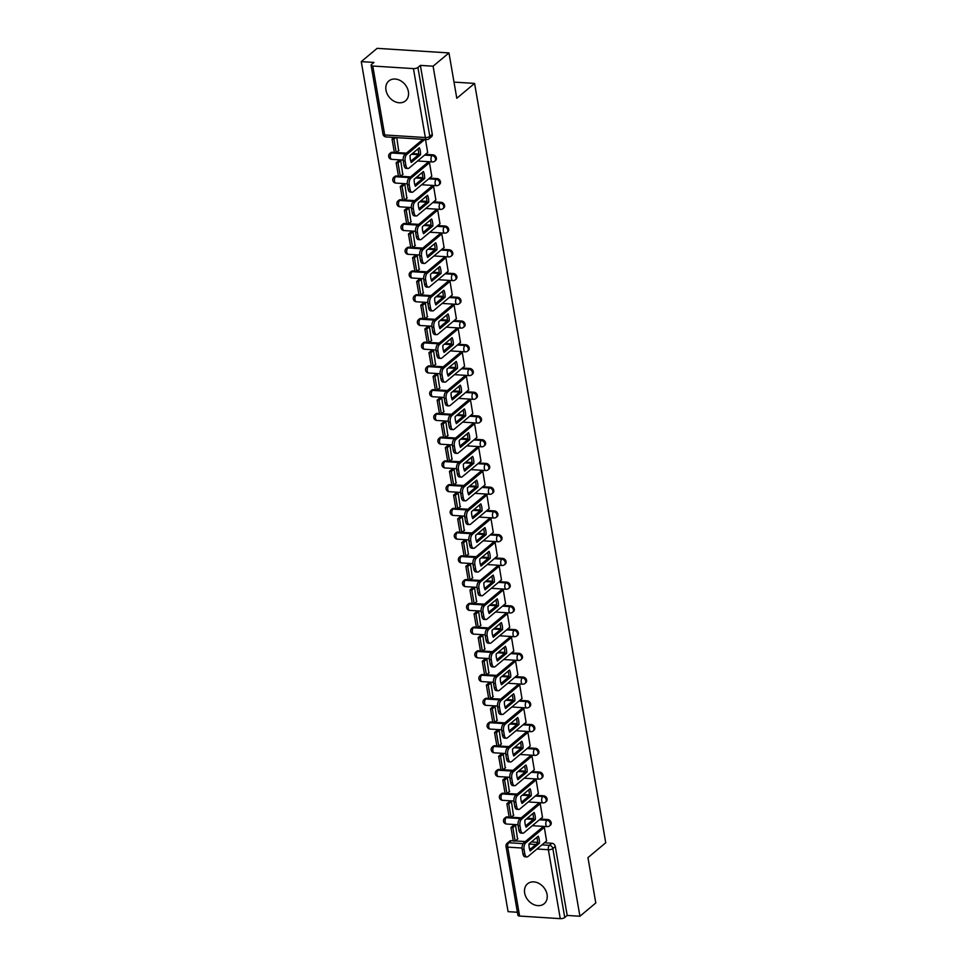 <?xml version="1.0" encoding="UTF-8"?>
<svg xmlns="http://www.w3.org/2000/svg" width="967" height="967" viewBox="0 0 967 967"><rect width="100%" height="100%" fill="white"/><g stroke="black" fill="none" stroke-linecap="round" stroke-linejoin="round"><path stroke-width="1.45" d="M435.646 160.437A3.324 2.599 -129.9 0 0 436.395 158.068A3.324 2.599 -129.9 0 0 432.986 154.841L432.116 155.578A3.324 2.599 50.1 0 1 435.513 158.806A3.324 2.599 50.1 0 1 434.775 161.175L435.646 160.437M439.755 184.177A3.324 2.599 -129.9 0 0 440.493 181.808A3.324 2.599 -129.9 0 0 437.096 178.581L436.214 179.318A3.324 2.599 50.1 0 1 439.61 182.545A3.324 2.599 50.1 0 1 438.873 184.915L439.755 184.177M443.853 207.917A3.324 2.599 -129.9 0 0 444.59 205.548A3.324 2.599 -129.9 0 0 441.194 202.321L440.311 203.058A3.324 2.599 50.1 0 1 443.708 206.285A3.324 2.599 50.1 0 1 442.971 208.654L443.853 207.917M447.951 231.657A3.324 2.599 -129.9 0 0 448.688 229.288A3.324 2.599 -129.9 0 0 445.291 226.06L444.409 226.798A3.324 2.599 50.1 0 1 447.818 230.025A3.324 2.599 50.1 0 1 447.08 232.394L447.951 231.657M452.048 255.397A3.324 2.599 -129.9 0 0 452.786 253.028A3.324 2.599 -129.9 0 0 449.389 249.8L448.519 250.526A3.324 2.599 50.1 0 1 451.915 253.753A3.324 2.599 50.1 0 1 451.178 256.122L452.048 255.397M456.158 279.137A3.324 2.599 -129.9 0 0 456.895 276.767A3.324 2.599 -129.9 0 0 453.487 273.54L452.616 274.265A3.324 2.599 50.1 0 1 456.013 277.493A3.324 2.599 50.1 0 1 455.276 279.862L456.158 279.137M460.256 302.876A3.324 2.599 -129.9 0 0 460.993 300.507A3.324 2.599 -129.9 0 0 457.596 297.28L456.714 298.005A3.324 2.599 50.1 0 1 460.111 301.233A3.324 2.599 50.1 0 1 459.373 303.602L460.256 302.876M464.353 326.616A3.324 2.599 -129.9 0 0 465.091 324.247A3.324 2.599 -129.9 0 0 461.694 321.02L460.812 321.745A3.324 2.599 50.1 0 1 464.22 324.972A3.324 2.599 50.1 0 1 463.471 327.342L464.353 326.616M468.451 350.344A3.324 2.599 -129.9 0 0 469.188 347.975A3.324 2.599 -129.9 0 0 465.792 344.748L464.922 345.485A3.324 2.599 50.1 0 1 468.318 348.712A3.324 2.599 50.1 0 1 467.581 351.081L468.451 350.344M472.561 374.084A3.324 2.599 -129.9 0 0 473.298 371.715A3.324 2.599 -129.9 0 0 469.889 368.487L469.019 369.225A3.324 2.599 50.1 0 1 472.416 372.452A3.324 2.599 50.1 0 1 471.678 374.821L472.561 374.084M476.658 397.824A3.324 2.599 -129.9 0 0 477.396 395.455A3.324 2.599 -129.9 0 0 473.999 392.227L473.117 392.965A3.324 2.599 50.1 0 1 476.513 396.192A3.324 2.599 50.1 0 1 475.776 398.561L476.658 397.824M480.756 421.564A3.324 2.599 -129.9 0 0 481.493 419.195A3.324 2.599 -129.9 0 0 478.097 415.967L477.214 416.704A3.324 2.599 50.1 0 1 480.611 419.932A3.324 2.599 50.1 0 1 479.874 422.301L480.756 421.564M484.854 445.303A3.324 2.599 -129.9 0 0 485.591 442.934A3.324 2.599 -129.9 0 0 482.195 439.707L481.324 440.444A3.324 2.599 50.1 0 1 484.721 443.672A3.324 2.599 50.1 0 1 483.983 446.041L484.854 445.303M488.951 469.043A3.324 2.599 -129.9 0 0 489.689 466.674A3.324 2.599 -129.9 0 0 486.292 463.447L485.422 464.184A3.324 2.599 50.1 0 1 488.818 467.412A3.324 2.599 50.1 0 1 488.081 469.781L488.951 469.043M493.061 492.783A3.324 2.599 -129.9 0 0 493.799 490.414A3.324 2.599 -129.9 0 0 490.402 487.187L489.52 487.924A3.324 2.599 50.1 0 1 492.916 491.151A3.324 2.599 50.1 0 1 492.179 493.521L493.061 492.783M497.159 516.523A3.324 2.599 -129.9 0 0 497.896 514.154A3.324 2.599 -129.9 0 0 494.5 510.927L493.617 511.664A3.324 2.599 50.1 0 1 497.014 514.891A3.324 2.599 50.1 0 1 496.276 517.26L497.159 516.523M501.257 540.263A3.324 2.599 -129.9 0 0 501.994 537.894A3.324 2.599 -129.9 0 0 498.597 534.666L497.715 535.404A3.324 2.599 50.1 0 1 501.124 538.631A3.324 2.599 50.1 0 1 500.386 541L501.257 540.263M505.354 564.003A3.324 2.599 -129.9 0 0 506.092 561.634A3.324 2.599 -129.9 0 0 502.695 558.406L501.825 559.144A3.324 2.599 50.1 0 1 505.221 562.359A3.324 2.599 50.1 0 1 504.484 564.728L505.354 564.003M509.464 587.743A3.324 2.599 -129.9 0 0 510.201 585.373A3.324 2.599 -129.9 0 0 506.793 582.146L505.922 582.871A3.324 2.599 50.1 0 1 509.319 586.099A3.324 2.599 50.1 0 1 508.582 588.468L509.464 587.743M513.562 611.482A3.324 2.599 -129.9 0 0 514.299 609.113A3.324 2.599 -129.9 0 0 510.902 605.886L510.02 606.611A3.324 2.599 50.1 0 1 513.417 609.839A3.324 2.599 50.1 0 1 512.679 612.208L513.562 611.482M517.659 635.222A3.324 2.599 -129.9 0 0 518.397 632.853A3.324 2.599 -129.9 0 0 515 629.626L514.118 630.351A3.324 2.599 50.1 0 1 517.526 633.578A3.324 2.599 50.1 0 1 516.777 635.948L517.659 635.222M521.757 658.95A3.324 2.599 -129.9 0 0 522.494 656.581A3.324 2.599 -129.9 0 0 519.098 653.366L518.227 654.091A3.324 2.599 50.1 0 1 521.624 657.318A3.324 2.599 50.1 0 1 520.887 659.687L521.757 658.95M525.855 682.69A3.324 2.599 -129.9 0 0 526.604 680.321A3.324 2.599 -129.9 0 0 523.195 677.093L522.325 677.831A3.324 2.599 50.1 0 1 525.722 681.058A3.324 2.599 50.1 0 1 524.984 683.427L525.855 682.69M529.964 706.43A3.324 2.599 -129.9 0 0 530.702 704.061A3.324 2.599 -129.9 0 0 527.305 700.833L526.423 701.571A3.324 2.599 50.1 0 1 529.819 704.798A3.324 2.599 50.1 0 1 529.082 707.167L529.964 706.43M534.062 730.17A3.324 2.599 -129.9 0 0 534.799 727.8A3.324 2.599 -129.9 0 0 531.403 724.573L530.52 725.31A3.324 2.599 50.1 0 1 533.917 728.538A3.324 2.599 50.1 0 1 533.18 730.907L534.062 730.17M538.16 753.909A3.324 2.599 -129.9 0 0 538.897 751.54A3.324 2.599 -129.9 0 0 535.5 748.313L534.618 749.05A3.324 2.599 50.1 0 1 538.027 752.278A3.324 2.599 50.1 0 1 537.289 754.647L538.16 753.909M542.257 777.649A3.324 2.599 -129.9 0 0 542.995 775.28A3.324 2.599 -129.9 0 0 539.598 772.053L538.728 772.79A3.324 2.599 50.1 0 1 542.124 776.018A3.324 2.599 50.1 0 1 541.387 778.387L542.257 777.649M546.367 801.389A3.324 2.599 -129.9 0 0 547.104 799.02A3.324 2.599 -129.9 0 0 543.696 795.793L542.825 796.53A3.324 2.599 50.1 0 1 546.222 799.757A3.324 2.599 50.1 0 1 545.485 802.127L546.367 801.389M550.465 825.129A3.324 2.599 -129.9 0 0 551.202 822.76A3.324 2.599 -129.9 0 0 547.805 819.533L546.923 820.27A3.324 2.599 50.1 0 1 550.32 823.497A3.324 2.599 50.1 0 1 549.582 825.866L550.465 825.129M524.658 893.049A12.982 10.129 -129.9 0 0 532.66 904.048A12.982 10.129 -129.9 0 0 544.191 903.722A12.982 10.129 -129.9 0 0 547.068 894.475A12.982 10.129 -129.9 0 0 539.066 883.487A12.982 10.129 -129.9 0 0 527.535 883.814A12.982 10.129 -129.9 0 0 524.658 893.049M385.978 90.185A12.982 10.129 -129.9 0 0 393.98 101.184A12.982 10.129 -129.9 0 0 405.511 100.858A12.982 10.129 -129.9 0 0 408.388 91.623A12.982 10.129 -129.9 0 0 400.386 80.624A12.982 10.129 -129.9 0 0 388.855 80.95A12.982 10.129 -129.9 0 0 385.978 90.185M448.966 52.931L456.799 98.283L474.579 83.416L605.741 842.753L587.96 857.62L595.793 902.973L579.922 916.245L433.095 66.203L448.966 52.931L377.13 48.35L361.259 61.622L508.086 911.663L517.405 912.256M361.259 61.622L373.975 62.432L371.509 64.499A3.324 1.245 -9.8 0 0 371.098 65.248A3.324 1.245 -9.8 0 0 372.778 66.022L413.441 68.609A3.324 1.245 -9.8 0 0 417.913 67.46L429.819 136.395A3.324 2.599 50.1 0 1 429.082 138.764L431.548 136.698A3.324 2.599 50.1 0 0 432.285 134.328L429.819 136.395A3.324 1.245 -9.8 0 1 425.347 137.544L413.441 68.609M433.095 66.203L420.379 65.393L417.913 67.46M511.241 840.674L508.775 842.74A3.324 2.599 50.1 0 0 507.167 843.236L509.633 841.169A3.324 2.599 50.1 0 1 511.241 840.674L513.272 840.807M515.387 840.939L525.323 841.58M531.354 841.955L537.592 842.354M544.409 842.789L551.903 843.272L549.425 845.339A3.324 2.599 50.1 0 1 552.834 848.567L564.74 917.502A3.324 1.245 170.2 0 1 560.268 918.65L519.605 916.051A3.324 1.245 170.2 0 1 517.925 915.29L506.019 846.355A3.324 1.245 170.2 0 0 507.699 847.116L519.605 916.051M564.74 917.502L567.206 915.435L579.922 916.245M546.585 840.976L544.312 827.281L542.209 827.45M517.563 839.126L515.58 825.455L513.441 825.395M513.453 815.386L511.483 801.716L509.331 801.655M542.475 817.236L540.215 803.541L538.111 803.71M509.355 791.647L507.373 777.976L505.233 777.915M538.377 793.496L536.105 779.813L534.002 779.97M505.257 767.907L503.275 754.236L501.136 754.175M534.28 769.756L532.007 756.073L529.904 756.23M501.16 744.167L499.177 730.496L497.038 730.436M530.182 746.016L527.909 732.333L525.806 732.49M497.062 720.427L495.08 706.756L492.928 706.696M526.072 722.276L523.812 708.593L521.709 708.751M492.952 696.687L490.97 683.016L488.831 682.956M521.975 698.537L519.702 684.854L517.611 685.011M488.855 672.947L486.872 659.276L484.733 659.216M517.877 674.797L515.604 661.114L513.501 661.283M484.757 649.208L482.775 635.537L480.635 635.476M513.779 651.069L511.507 637.374L509.404 637.543M480.659 625.468L478.677 611.797L476.526 611.736M509.682 627.329L507.409 613.634L505.306 613.803M476.55 601.728L474.567 588.057L472.428 587.996M505.572 603.589L503.311 589.894L501.208 590.063M472.452 577.988L470.47 564.317L468.33 564.257M501.474 579.849L499.202 566.154L497.098 566.324M468.354 554.26L466.372 540.589L464.233 540.517M497.376 556.11L495.104 542.414L493.001 542.584M464.257 530.52L462.274 516.849L460.135 516.789M493.279 532.37L491.006 518.675L488.903 518.844M460.147 506.781L458.177 493.11L456.025 493.049M489.169 508.63L486.909 494.935L484.805 495.104M456.049 483.041L454.067 469.37L451.927 469.309M485.071 484.89L482.799 471.207L480.696 471.364M451.952 459.301L449.969 445.63L447.83 445.569M480.974 461.15L478.701 447.467L476.598 447.624M447.854 435.561L445.872 421.89L443.732 421.83M476.876 437.41L474.604 423.727L472.5 423.884M443.756 411.821L441.774 398.15L439.622 398.09M472.766 413.671L470.506 399.987L468.403 400.145M439.647 388.081L437.664 374.41L435.525 374.35M468.669 389.931L466.408 376.248L464.305 376.405M435.549 364.341L433.567 350.67L431.427 350.61M464.571 366.191L462.299 352.508L460.195 352.677M431.451 340.602L429.469 326.931L427.329 326.87M460.473 342.463L458.201 328.768L456.098 328.937M427.354 316.862L425.371 303.191L423.232 303.13M456.376 318.723L454.103 305.028L452 305.197M423.244 293.122L421.261 279.451L419.122 279.39M452.266 294.983L450.006 281.288L447.902 281.457M419.146 269.382L417.164 255.711L415.024 255.651M448.168 271.243L445.896 257.548L443.793 257.718M415.048 245.654L413.066 231.983L410.927 231.911M444.071 247.504L441.798 233.809L439.695 233.978M410.951 221.914L408.968 208.243L406.829 208.183M439.973 223.764L437.7 210.069L435.597 210.238M406.853 198.175L404.871 184.504L402.719 184.443M435.863 200.024L433.603 186.329L431.5 186.498M402.743 174.435L400.761 160.764L398.622 160.703M431.765 176.284L429.493 162.601L427.39 162.758M398.646 150.695L396.772 137.628M427.668 152.544L425.504 139.453M392.336 152.242L391.454 152.979A3.324 2.599 50.1 0 0 389.846 153.475L390.728 152.738A3.324 2.599 -129.9 0 1 392.336 152.242L394.355 152.375M396.47 152.508L406.406 153.149M412.438 153.535L418.675 153.934M425.492 154.369L432.986 154.841M396.434 175.982L395.551 176.719A3.324 2.599 50.1 0 0 393.944 177.215L394.826 176.477A3.324 2.599 -129.9 0 1 396.434 175.982L398.452 176.115M400.568 176.248L410.516 176.888M416.535 177.263L422.772 177.662M429.59 178.097L437.096 178.581M400.531 199.722L399.661 200.459A3.324 2.599 50.1 0 0 398.041 200.955L398.924 200.217A3.324 2.599 -129.9 0 1 400.531 199.722L402.562 199.855M404.677 199.988L414.613 200.628M420.633 201.003L426.882 201.402M433.7 201.837L441.194 202.321M404.629 223.462L403.759 224.199A3.324 2.599 50.1 0 0 402.151 224.682L403.021 223.957A3.324 2.599 -129.9 0 1 404.629 223.462L406.66 223.595M408.775 223.728L418.711 224.356M424.743 224.743L430.98 225.142M437.797 225.577L445.291 226.06M408.739 247.201L407.856 247.939A3.324 2.599 50.1 0 0 406.249 248.422L407.119 247.697A3.324 2.599 -129.9 0 1 408.739 247.201L410.757 247.334M412.873 247.467L422.809 248.096M428.84 248.483L435.077 248.882M441.895 249.317L449.389 249.8M412.836 270.941L411.954 271.679A3.324 2.599 50.1 0 0 410.346 272.162L411.229 271.437A3.324 2.599 -129.9 0 1 412.836 270.941L414.855 271.074M416.97 271.207L426.906 271.836M432.938 272.223L439.175 272.621M445.992 273.057L453.487 273.54M416.934 294.681L416.064 295.418A3.324 2.599 50.1 0 0 414.444 295.902L415.327 295.177A3.324 2.599 -129.9 0 1 416.934 294.681L418.965 294.814M421.08 294.947L431.016 295.576M437.036 295.962L443.273 296.361M450.102 296.796L457.596 297.28M421.032 318.421L420.162 319.158A3.324 2.599 50.1 0 0 418.554 319.642L419.424 318.905A3.324 2.599 -129.9 0 1 421.032 318.421L423.062 318.554M425.178 318.687L435.114 319.315M441.133 319.702L447.383 320.101M454.2 320.536L461.694 321.02M425.142 342.161L424.259 342.886A3.324 2.599 50.1 0 0 422.652 343.382L423.522 342.644A3.324 2.599 -129.9 0 1 425.142 342.161L427.16 342.282M429.275 342.427L439.211 343.055M445.243 343.442L451.48 343.841M458.298 344.276L465.792 344.748M429.239 365.901L428.357 366.626A3.324 2.599 50.1 0 0 426.749 367.122L427.632 366.384A3.324 2.599 -129.9 0 1 429.239 365.901L431.258 366.022M433.373 366.167L443.309 366.795M449.341 367.182L455.578 367.581M462.395 368.016L469.889 368.487M433.337 389.641L432.454 390.366A3.324 2.599 50.1 0 0 430.847 390.861L431.729 390.124A3.324 2.599 -129.9 0 1 433.337 389.641L435.355 389.761M437.483 389.894L447.419 390.535M453.438 390.922L459.676 391.321M466.493 391.756L473.999 392.227M437.435 413.38L436.564 414.106A3.324 2.599 50.1 0 0 434.945 414.601L435.827 413.864A3.324 2.599 -129.9 0 1 437.435 413.38L439.465 413.501M441.581 413.634L451.516 414.275M457.536 414.662L463.785 415.061M470.603 415.496L478.097 415.967M441.532 437.108L440.662 437.846A3.324 2.599 50.1 0 0 439.054 438.341L439.925 437.604A3.324 2.599 -129.9 0 1 441.532 437.108L443.563 437.241M445.678 437.374L455.614 438.015M461.646 438.402L467.883 438.8M474.7 439.236L482.195 439.707M445.642 460.848L444.76 461.585A3.324 2.599 50.1 0 0 443.152 462.081L444.034 461.344A3.324 2.599 -129.9 0 1 445.642 460.848L447.661 460.981M449.776 461.114L459.712 461.755M465.743 462.141L471.981 462.54M478.798 462.975L486.292 463.447M449.74 484.588L448.857 485.325A3.324 2.599 50.1 0 0 447.25 485.821L448.132 485.083A3.324 2.599 -129.9 0 1 449.74 484.588L451.758 484.721M453.874 484.854L463.809 485.494M469.841 485.869L476.078 486.268M482.896 486.703L490.402 487.187M453.837 508.328L452.967 509.065A3.324 2.599 50.1 0 0 451.347 509.561L452.23 508.823A3.324 2.599 -129.9 0 1 453.837 508.328L455.868 508.461M457.983 508.594L467.919 509.234M473.939 509.609L480.188 510.008M487.005 510.443L494.5 510.927M457.935 532.068L457.065 532.805A3.324 2.599 50.1 0 0 455.457 533.288L456.327 532.563A3.324 2.599 -129.9 0 1 457.935 532.068L459.966 532.201M462.081 532.333L472.017 532.962M478.049 533.349L484.286 533.748M491.103 534.183L498.597 534.666M462.045 555.807L461.162 556.545A3.324 2.599 50.1 0 0 459.555 557.028L460.425 556.303A3.324 2.599 -129.9 0 1 462.045 555.807L464.063 555.94M466.179 556.073L476.115 556.702M482.146 557.089L488.383 557.488M495.201 557.923L502.695 558.406M466.142 579.547L465.26 580.285A3.324 2.599 50.1 0 0 463.652 580.768L464.535 580.043A3.324 2.599 -129.9 0 1 466.142 579.547L468.161 579.68M470.276 579.813L480.212 580.442M486.244 580.829L492.481 581.227M499.298 581.663L506.793 582.146M470.24 603.287L469.358 604.024A3.324 2.599 50.1 0 0 467.75 604.508L468.632 603.783A3.324 2.599 -129.9 0 1 470.24 603.287L472.271 603.42M474.386 603.553L484.322 604.182M490.342 604.568L496.579 604.967M503.396 605.402L510.902 605.886M474.338 627.027L473.467 627.764A3.324 2.599 50.1 0 0 471.86 628.248L472.73 627.51A3.324 2.599 -129.9 0 1 474.338 627.027L476.368 627.16M478.484 627.293L488.42 627.921M494.439 628.308L500.688 628.707M507.506 629.142L515 629.626M478.435 650.767L477.565 651.492A3.324 2.599 50.1 0 0 475.957 651.988L476.828 651.25A3.324 2.599 -129.9 0 1 478.435 650.767L480.466 650.888M482.581 651.033L492.517 651.661M498.549 652.048L504.786 652.447M511.603 652.882L519.098 653.366M482.545 674.507L481.663 675.232A3.324 2.599 50.1 0 0 480.055 675.728L480.937 674.99A3.324 2.599 -129.9 0 1 482.545 674.507L484.564 674.628M486.679 674.773L496.615 675.401M502.647 675.788L508.884 676.187M515.701 676.622L523.195 677.093M486.643 698.247L485.76 698.972A3.324 2.599 50.1 0 0 484.153 699.467L485.035 698.73A3.324 2.599 -129.9 0 1 486.643 698.247L488.661 698.367M490.789 698.5L500.725 699.141M506.744 699.528L512.981 699.927M519.799 700.362L527.305 700.833M490.74 721.986L489.87 722.712A3.324 2.599 50.1 0 0 488.25 723.207L489.133 722.47A3.324 2.599 -129.9 0 1 490.74 721.986L492.771 722.107M494.886 722.24L504.822 722.881M510.842 723.268L517.091 723.667M523.909 724.102L531.403 724.573M494.838 745.714L493.968 746.451A3.324 2.599 50.1 0 0 492.36 746.947L493.23 746.21A3.324 2.599 -129.9 0 1 494.838 745.714L496.869 745.847M498.984 745.98L508.92 746.621M514.952 747.008L521.189 747.406M528.006 747.842L535.5 748.313M498.948 769.454L498.065 770.191A3.324 2.599 50.1 0 0 496.458 770.687L497.328 769.95A3.324 2.599 -129.9 0 1 498.948 769.454L500.966 769.587M503.082 769.72L513.018 770.361M519.049 770.747L525.286 771.146M532.104 771.581L539.598 772.053M503.045 793.194L502.163 793.931A3.324 2.599 50.1 0 0 500.555 794.427L501.438 793.689A3.324 2.599 -129.9 0 1 503.045 793.194L505.064 793.327M507.179 793.46L517.115 794.1M523.147 794.475L529.384 794.874M536.202 795.309L543.696 795.793M507.143 816.934L506.273 817.671A3.324 2.599 50.1 0 0 504.653 818.167L505.536 817.429A3.324 2.599 -129.9 0 1 507.143 816.934L509.174 817.067M511.289 817.2L521.225 817.84M527.245 818.215L533.494 818.614M540.311 819.049L547.805 819.533M453.994 82.098L474.579 83.416M420.379 65.393L432.285 134.328M567.206 915.435L555.3 846.5A3.324 2.599 -129.9 0 0 551.903 843.272M544.324 827.365L525.661 842.97A4.992 2.502 93.7 0 0 524.066 849.534L524.827 853.946A4.992 2.502 -86.3 0 0 526.894 856.931A4.992 2.502 -86.3 0 0 528.006 856.508L546.657 840.903M528.973 843.949A10.323 5.173 93.7 0 0 530.182 850.948L539.441 843.2A10.323 5.173 -86.3 0 0 538.232 836.201L528.973 843.949M510.963 827.462L513.308 841L515.169 841.121L512.836 827.571L510.963 827.462L513.513 825.322M515.387 825.443L512.836 827.571M517.889 838.848L515.169 841.121M526.894 856.931L525.033 856.81A4.992 2.502 -86.3 0 1 522.954 853.825L524.827 853.946M542.535 827.172L523.8 842.849A4.992 2.502 93.7 0 0 522.192 849.413L522.954 853.825M529.698 849.667L537.579 843.079L539.441 843.2M536.854 837.349A10.323 5.173 -86.3 0 1 537.579 843.079M540.227 803.625L521.564 819.23A4.992 2.502 93.7 0 0 519.968 825.794L520.73 830.206A4.992 2.502 -86.3 0 0 522.796 833.191A4.992 2.502 -86.3 0 0 523.909 832.768L542.56 817.163M524.876 820.209A10.323 5.173 93.7 0 0 526.084 827.208L535.343 819.46A10.323 5.173 -86.3 0 0 534.135 812.461L524.876 820.209M506.865 803.722L509.198 817.26L511.072 817.381L508.727 803.843L506.865 803.722L509.416 801.583M511.289 801.703L508.727 803.843M513.791 815.108L511.072 817.381M522.796 833.191L520.935 833.071A4.992 2.502 -86.3 0 1 518.856 830.085L520.73 830.206M538.438 803.432L519.702 819.109A4.992 2.502 93.7 0 0 518.094 825.673L518.856 830.085M525.589 825.939L533.482 819.339L535.343 819.46M532.757 813.61A10.323 5.173 -86.3 0 1 533.482 819.339M536.117 779.886L517.466 795.49A4.992 2.502 93.7 0 0 515.858 802.054L516.62 806.466A4.992 2.502 -86.3 0 0 518.699 809.452A4.992 2.502 -86.3 0 0 519.799 809.028L538.462 793.423M520.778 796.47A10.323 5.173 93.7 0 0 521.987 803.468L531.246 795.72A10.323 5.173 -86.3 0 0 530.037 788.721L520.778 796.47M502.767 779.982L505.1 793.52L506.974 793.641L504.629 780.103L502.767 779.982L505.318 777.843M507.192 777.964L504.629 780.103M509.694 791.369L506.974 793.641M518.699 809.452L516.825 809.331A4.992 2.502 -86.3 0 1 514.758 806.345L516.62 806.466M534.34 779.692L515.592 795.37A4.992 2.502 93.7 0 0 513.997 801.933L514.758 806.345M521.491 802.199L529.372 795.599L531.246 795.72M528.659 789.87A10.323 5.173 -86.3 0 1 529.372 795.599M532.019 756.146L513.368 771.751A4.992 2.502 93.7 0 0 511.761 778.314L512.522 782.726A4.992 2.502 -86.3 0 0 514.601 785.712A4.992 2.502 -86.3 0 0 515.701 785.289L534.364 769.684M516.68 772.73A10.323 5.173 93.7 0 0 517.889 779.728L527.148 771.98A10.323 5.173 -86.3 0 0 525.939 764.982L516.68 772.73M498.658 756.242L501.003 769.78L502.864 769.901L500.531 756.363L498.658 756.242L501.22 754.103M503.082 754.224L500.531 756.363M505.584 767.629L502.864 769.901M514.601 785.712L512.728 785.591A4.992 2.502 -86.3 0 1 510.661 782.605L512.522 782.726M530.242 755.952L511.495 771.63A4.992 2.502 93.7 0 0 509.899 778.193L510.661 782.605M517.393 778.459L525.274 771.859L527.148 771.98M524.561 766.13A10.323 5.173 -86.3 0 1 525.274 771.859M527.922 732.406L509.271 748.011A4.992 2.502 93.7 0 0 507.663 754.574L508.424 758.986A4.992 2.502 -86.3 0 0 510.491 761.972A4.992 2.502 -86.3 0 0 511.603 761.561L530.267 745.944M512.57 748.99A10.323 5.173 93.7 0 0 513.779 755.989L523.05 748.24A10.323 5.173 -86.3 0 0 521.829 741.242L512.57 748.99M494.56 732.502L496.905 746.041L498.767 746.161L496.434 732.623L494.56 732.502L497.123 730.363M498.984 730.484L496.434 732.623M501.486 743.889L498.767 746.161M510.491 761.972L508.63 761.851A4.992 2.502 -86.3 0 1 506.551 758.877L508.424 758.986M526.133 732.212L507.397 747.89A4.992 2.502 93.7 0 0 505.789 754.453L506.551 758.877M513.296 754.719L521.177 748.12L523.05 748.24M520.464 742.39A10.323 5.173 -86.3 0 1 521.177 748.12M523.824 708.666L505.161 724.271A4.992 2.502 93.7 0 0 503.565 730.834L504.327 735.246A4.992 2.502 -86.3 0 0 506.394 738.232A4.992 2.502 -86.3 0 0 507.506 737.821L526.157 722.216M508.473 725.25A10.323 5.173 93.7 0 0 509.682 732.249L518.941 724.501A10.323 5.173 -86.3 0 0 517.732 717.502L508.473 725.25M490.462 708.763L492.795 722.301L494.669 722.422L492.324 708.884L490.462 708.763L493.013 706.623M494.886 706.744L492.324 708.884M497.389 720.149L494.669 722.422M506.394 738.232L504.532 738.111A4.992 2.502 -86.3 0 1 502.453 735.138L504.327 735.246M522.035 708.473L503.299 724.15A4.992 2.502 93.7 0 0 501.692 730.714L502.453 735.138M509.198 730.979L517.079 724.38L518.941 724.501M516.354 718.65A10.323 5.173 -86.3 0 1 517.079 724.38M519.726 684.926L501.063 700.531A4.992 2.502 93.7 0 0 499.455 707.095L500.217 711.519A4.992 2.502 -86.3 0 0 502.296 714.492A4.992 2.502 -86.3 0 0 503.408 714.081L522.059 698.476M504.375 701.51A10.323 5.173 93.7 0 0 505.584 708.509L514.843 700.761A10.323 5.173 -86.3 0 0 513.634 693.762L504.375 701.51M486.365 685.023L488.698 698.561L490.571 698.682L488.226 685.144L486.365 685.023L488.915 682.883M490.789 683.004L488.226 685.144M493.291 696.409L490.571 698.682M502.296 714.492L500.435 714.371A4.992 2.502 -86.3 0 1 498.356 711.398L500.217 711.519M517.937 684.745L499.202 700.41A4.992 2.502 93.7 0 0 497.594 706.986L498.356 711.398M505.088 707.24L512.981 700.64L514.843 700.761M512.256 694.91A10.323 5.173 -86.3 0 1 512.981 700.64M515.616 661.186L496.965 676.791A4.992 2.502 93.7 0 0 495.358 683.367L496.119 687.779A4.992 2.502 -86.3 0 0 498.198 690.752A4.992 2.502 -86.3 0 0 499.298 690.341L517.961 674.736M500.277 677.77A10.323 5.173 93.7 0 0 501.486 684.769L510.745 677.021A10.323 5.173 -86.3 0 0 509.536 670.022L500.277 677.77M482.255 661.283L484.6 674.833L486.474 674.942L484.129 661.404L482.255 661.283L484.818 659.143M486.679 659.264L484.129 661.404M489.193 672.669L486.474 674.942M498.198 690.752L496.325 690.631A4.992 2.502 -86.3 0 1 494.258 687.658L496.119 687.779M513.84 661.005L495.092 676.67A4.992 2.502 93.7 0 0 493.496 683.246L494.258 687.658M500.991 683.5L508.872 676.9L510.745 677.021M508.158 671.171A10.323 5.173 -86.3 0 1 508.872 676.9M511.519 637.446L492.868 653.051A4.992 2.502 93.7 0 0 491.26 659.627L492.022 664.039A4.992 2.502 -86.3 0 0 494.101 667.012A4.992 2.502 -86.3 0 0 495.201 666.601L513.864 650.996M496.168 654.03A10.323 5.173 93.7 0 0 497.376 661.029L506.648 653.281A10.323 5.173 -86.3 0 0 505.439 646.282L496.168 654.03M478.157 637.543L480.502 651.093L482.364 651.214L480.031 637.664L478.157 637.543L480.72 635.404M482.581 635.524L480.031 637.664M485.083 648.93L482.364 651.214M494.101 667.012L492.227 666.892A4.992 2.502 -86.3 0 1 490.148 663.918L492.022 664.039M509.742 637.265L490.994 652.943A4.992 2.502 93.7 0 0 489.387 659.506L490.148 663.918M496.893 659.76L504.774 653.172L506.648 653.281M504.061 647.443A10.323 5.173 -86.3 0 1 504.774 653.172M507.421 613.707L488.758 629.312A4.992 2.502 93.7 0 0 487.163 635.887L487.924 640.299A4.992 2.502 -86.3 0 0 489.991 643.273A4.992 2.502 -86.3 0 0 491.103 642.862L509.754 627.257M492.07 630.291A10.323 5.173 93.7 0 0 493.279 637.289L502.538 629.541A10.323 5.173 -86.3 0 0 501.329 622.543L492.07 630.291M474.06 613.803L476.405 627.353L478.266 627.474L475.933 613.924L474.06 613.803L476.61 611.664M478.484 611.785L475.933 613.924M480.986 625.19L478.266 627.474M489.991 643.273L488.13 643.164A4.992 2.502 -86.3 0 1 486.05 640.178L487.924 640.299M505.632 613.525L486.897 629.203A4.992 2.502 93.7 0 0 485.289 635.766L486.05 640.178M492.795 636.02L500.676 629.432L502.538 629.541M499.951 623.703A10.323 5.173 -86.3 0 1 500.676 629.432M503.323 589.967L484.66 605.584A4.992 2.502 93.7 0 0 483.053 612.147L483.826 616.559A4.992 2.502 -86.3 0 0 485.893 619.533A4.992 2.502 -86.3 0 0 487.005 619.122L505.656 603.517M487.972 606.551A10.323 5.173 93.7 0 0 489.181 613.549L498.44 605.813A10.323 5.173 -86.3 0 0 497.231 598.803L487.972 606.551M469.962 590.063L472.295 603.613L474.168 603.734L471.823 590.184L469.962 590.063L472.512 587.936M474.386 588.045L471.823 590.184M476.888 601.45L474.168 603.734M485.893 619.533L484.032 619.424A4.992 2.502 -86.3 0 1 481.953 616.438L483.826 616.559M501.535 589.785L482.799 605.463A4.992 2.502 93.7 0 0 481.191 612.026L481.953 616.438M488.686 612.28L496.579 605.693L498.44 605.813M495.853 599.963A10.323 5.173 -86.3 0 1 496.579 605.693M499.214 566.239L480.563 581.844A4.992 2.502 93.7 0 0 478.955 588.407L479.717 592.819A4.992 2.502 -86.3 0 0 481.796 595.805A4.992 2.502 -86.3 0 0 482.896 595.382L501.559 579.777M483.875 582.811A10.323 5.173 93.7 0 0 485.083 589.81L494.342 582.074A10.323 5.173 -86.3 0 0 493.134 575.063L483.875 582.811M465.864 566.324L468.197 579.874L470.071 579.995L467.726 566.444L465.864 566.324L468.415 564.196M470.276 564.305L467.726 566.444M472.79 577.722L470.071 579.995M481.796 595.805L479.922 595.684A4.992 2.502 -86.3 0 1 477.855 592.698L479.717 592.819M497.437 566.046L478.689 581.723A4.992 2.502 93.7 0 0 477.094 588.287L477.855 592.698M484.588 588.54L492.469 581.953L494.342 582.074M491.756 576.223A10.323 5.173 -86.3 0 1 492.469 581.953M495.116 542.499L476.465 558.104A4.992 2.502 93.7 0 0 474.857 564.668L475.619 569.08A4.992 2.502 -86.3 0 0 477.698 572.065A4.992 2.502 -86.3 0 0 478.798 571.642L497.461 556.037M479.777 559.071A10.323 5.173 93.7 0 0 480.986 566.082L490.245 558.334A10.323 5.173 -86.3 0 0 489.036 551.335L479.777 559.071M461.755 542.596L464.1 556.134L465.961 556.255L463.628 542.705L461.755 542.596L464.317 540.456M466.179 540.577L463.628 542.705M468.681 553.982L465.961 556.255M477.698 572.065L475.824 571.944A4.992 2.502 -86.3 0 1 473.757 568.959L475.619 569.08M493.339 542.306L474.592 557.983A4.992 2.502 93.7 0 0 472.996 564.547L473.757 568.959M480.49 564.801L488.371 558.213L490.245 558.334M487.658 552.483A10.323 5.173 -86.3 0 1 488.371 558.213M491.018 518.759L472.355 534.364A4.992 2.502 93.7 0 0 470.76 540.928L471.521 545.34A4.992 2.502 -86.3 0 0 473.588 548.325A4.992 2.502 -86.3 0 0 474.7 547.902L493.363 532.297M475.667 535.343A10.323 5.173 93.7 0 0 476.876 542.342L486.135 534.594A10.323 5.173 -86.3 0 0 484.926 527.595L475.667 535.343M457.657 518.856L460.002 532.394L461.863 532.515L459.53 518.965L457.657 518.856L460.207 516.716M462.081 516.837L459.53 518.965M464.583 530.242L461.863 532.515M473.588 548.325L471.727 548.204A4.992 2.502 -86.3 0 1 469.648 545.219L471.521 545.34M489.229 518.566L470.494 534.243A4.992 2.502 93.7 0 0 468.886 540.807L469.648 545.219M476.393 541.061L484.274 534.473L486.135 534.594M483.56 528.744A10.323 5.173 -86.3 0 1 484.274 534.473M486.921 495.019L468.258 510.624A4.992 2.502 93.7 0 0 466.662 517.188L467.424 521.6A4.992 2.502 -86.3 0 0 469.491 524.585A4.992 2.502 -86.3 0 0 470.603 524.162L489.254 508.557M471.57 511.603A10.323 5.173 93.7 0 0 472.778 518.602L482.037 510.854A10.323 5.173 -86.3 0 0 480.829 503.855L471.57 511.603M453.559 495.116L455.892 508.654L457.766 508.775L455.421 495.237L453.559 495.116L456.11 492.977M457.983 493.097L455.421 495.237M460.485 506.503L457.766 508.775M469.491 524.585L467.629 524.465A4.992 2.502 -86.3 0 1 465.55 521.479L467.424 521.6M485.132 494.826L466.396 510.503A4.992 2.502 93.7 0 0 464.789 517.067L465.55 521.479M472.283 517.333L480.176 510.733L482.037 510.854M479.451 505.004A10.323 5.173 -86.3 0 1 480.176 510.733M482.823 471.28L464.16 486.885A4.992 2.502 93.7 0 0 462.552 493.448L463.314 497.86A4.992 2.502 -86.3 0 0 465.393 500.846A4.992 2.502 -86.3 0 0 466.505 500.423L485.156 484.818M467.472 487.864A10.323 5.173 93.7 0 0 468.681 494.862L477.94 487.114A10.323 5.173 -86.3 0 0 476.731 480.115L467.472 487.864M449.462 471.376L451.794 484.914L453.668 485.035L451.323 471.497L449.462 471.376L452.012 469.237M453.886 469.358L451.323 471.497M456.388 482.763L453.668 485.035M465.393 500.846L463.519 500.725A4.992 2.502 -86.3 0 1 461.452 497.739L463.314 497.86M481.034 471.086L462.286 486.764A4.992 2.502 93.7 0 0 460.691 493.327L461.452 497.739M468.185 493.593L476.078 486.993L477.94 487.114M475.353 481.264A10.323 5.173 -86.3 0 1 476.078 486.993M478.713 447.54L460.062 463.145A4.992 2.502 93.7 0 0 458.455 469.708L459.216 474.12A4.992 2.502 -86.3 0 0 461.295 477.106A4.992 2.502 -86.3 0 0 462.395 476.683L481.058 461.078M463.374 464.124A10.323 5.173 93.7 0 0 464.583 471.122L473.842 463.374A10.323 5.173 -86.3 0 0 472.633 456.376L463.374 464.124M445.352 447.636L447.697 461.174L449.558 461.295L447.225 447.757L445.352 447.636L447.914 445.497M449.776 445.618L447.225 447.757M452.278 459.023L449.558 461.295M461.295 477.106L459.422 476.985A4.992 2.502 -86.3 0 1 457.355 473.999L459.216 474.12M476.936 447.346L458.189 463.024A4.992 2.502 93.7 0 0 456.593 469.587L457.355 473.999M464.087 469.853L471.969 463.253L473.842 463.374M471.255 457.524A10.323 5.173 -86.3 0 1 471.969 463.253M474.616 423.8L455.965 439.405A4.992 2.502 93.7 0 0 454.357 445.968L455.119 450.38A4.992 2.502 -86.3 0 0 457.198 453.366A4.992 2.502 -86.3 0 0 458.298 452.955L476.961 437.338M459.265 440.384A10.323 5.173 93.7 0 0 460.473 447.383L469.744 439.634A10.323 5.173 -86.3 0 0 468.536 432.636L459.265 440.384M441.254 423.897L443.599 437.435L445.461 437.555L443.128 424.017L441.254 423.897L443.817 421.757M445.678 421.878L443.128 424.017M448.18 435.283L445.461 437.555M457.198 453.366L455.324 453.245A4.992 2.502 -86.3 0 1 453.245 450.259L455.119 450.38M472.827 423.606L454.091 439.284A4.992 2.502 93.7 0 0 452.483 445.847L453.245 450.259M459.99 446.113L467.871 439.514L469.744 439.634M467.158 433.784A10.323 5.173 -86.3 0 1 467.871 439.514M470.518 400.06L451.855 415.665A4.992 2.502 93.7 0 0 450.259 422.228L451.021 426.64A4.992 2.502 -86.3 0 0 453.088 429.626A4.992 2.502 -86.3 0 0 454.2 429.215L472.851 413.61M455.167 416.644A10.323 5.173 93.7 0 0 456.376 423.643L465.635 415.895A10.323 5.173 -86.3 0 0 464.426 408.896L455.167 416.644M437.157 400.157L439.489 413.695L441.363 413.816L439.018 400.278L437.157 400.157L439.707 398.017M441.581 398.138L439.018 400.278M444.083 411.543L441.363 413.816M453.088 429.626L451.226 429.505A4.992 2.502 -86.3 0 1 449.147 426.532L451.021 426.64M468.729 399.867L449.993 415.544A4.992 2.502 93.7 0 0 448.386 422.108L449.147 426.532M455.892 422.374L463.773 415.774L465.635 415.895M463.048 410.044A10.323 5.173 -86.3 0 1 463.773 415.774M466.42 376.32L447.757 391.925A4.992 2.502 93.7 0 0 446.15 398.489L446.911 402.913A4.992 2.502 -86.3 0 0 448.99 405.886A4.992 2.502 -86.3 0 0 450.102 405.475L468.753 389.87M451.069 392.904A10.323 5.173 93.7 0 0 452.278 399.903L461.537 392.155A10.323 5.173 -86.3 0 0 460.328 385.156L451.069 392.904M433.059 376.417L435.392 389.955L437.265 390.076L434.92 376.538L433.059 376.417L435.609 374.277M437.483 374.398L434.92 376.538M439.985 387.803L437.265 390.076M448.99 405.886L447.129 405.765A4.992 2.502 -86.3 0 1 445.05 402.792L446.911 402.913M464.631 376.127L445.896 391.804A4.992 2.502 93.7 0 0 444.288 398.38L445.05 402.792M451.782 398.634L459.676 392.034L461.537 392.155M458.95 386.304A10.323 5.173 -86.3 0 1 459.676 392.034M462.311 352.58L443.66 368.185A4.992 2.502 93.7 0 0 442.052 374.761L442.813 379.173A4.992 2.502 -86.3 0 0 444.893 382.146A4.992 2.502 -86.3 0 0 445.992 381.735L464.656 366.13M446.972 369.164A10.323 5.173 93.7 0 0 448.18 376.163L457.439 368.415A10.323 5.173 -86.3 0 0 456.231 361.416L446.972 369.164M428.949 352.677L431.294 366.227L433.168 366.336L430.823 352.798L428.949 352.677L431.512 350.538M433.373 350.658L430.823 352.798M435.887 364.063L433.168 366.336M444.893 382.146L443.019 382.025A4.992 2.502 -86.3 0 1 440.952 379.052L442.813 379.173M460.534 352.399L441.786 368.064A4.992 2.502 93.7 0 0 440.19 374.64L440.952 379.052M447.685 374.894L455.566 368.294L457.439 368.415M454.853 362.565A10.323 5.173 -86.3 0 1 455.566 368.294M458.213 328.84L439.562 344.445A4.992 2.502 93.7 0 0 437.954 351.021L438.716 355.433A4.992 2.502 -86.3 0 0 440.795 358.406A4.992 2.502 -86.3 0 0 441.895 357.995L460.558 342.391M442.862 345.424A10.323 5.173 93.7 0 0 444.071 352.423L453.342 344.675A10.323 5.173 -86.3 0 0 452.133 337.676L442.862 345.424M424.851 328.937L427.196 342.487L429.058 342.608L426.725 329.058L424.851 328.937L427.414 326.798M429.275 326.919L426.725 329.058M431.778 340.324L429.058 342.608M440.795 358.406L438.921 358.286A4.992 2.502 -86.3 0 1 436.854 355.312L438.716 355.433M456.436 328.659L437.688 344.337A4.992 2.502 93.7 0 0 436.081 350.9L436.854 355.312M443.587 351.154L451.468 344.554L453.342 344.675M450.755 338.837A10.323 5.173 -86.3 0 1 451.468 344.554M454.115 305.101L435.452 320.706A4.992 2.502 93.7 0 0 433.857 327.281L434.618 331.693A4.992 2.502 -86.3 0 0 436.685 334.667A4.992 2.502 -86.3 0 0 437.797 334.256L456.448 318.651M438.764 321.685A10.323 5.173 93.7 0 0 439.973 328.683L449.232 320.935A10.323 5.173 -86.3 0 0 448.023 313.937L438.764 321.685M420.754 305.197L423.099 318.747L424.96 318.868L422.627 305.318L420.754 305.197L423.304 303.058M425.178 303.179L422.627 305.318M427.68 316.584L424.96 318.868M436.685 334.667L434.824 334.558A4.992 2.502 -86.3 0 1 432.745 331.572L434.618 331.693M452.326 304.919L433.591 320.597A4.992 2.502 93.7 0 0 431.983 327.16L432.745 331.572M439.489 327.414L447.37 320.826L449.232 320.935M446.645 315.097A10.323 5.173 -86.3 0 1 447.37 320.826M450.018 281.361L431.355 296.978A4.992 2.502 93.7 0 0 429.759 303.541L430.52 307.953A4.992 2.502 -86.3 0 0 432.587 310.927A4.992 2.502 -86.3 0 0 433.7 310.516L452.351 294.911M434.667 297.945A10.323 5.173 93.7 0 0 435.875 304.943L445.134 297.207A10.323 5.173 -86.3 0 0 443.926 290.197L434.667 297.945M416.656 281.457L418.989 295.008L420.863 295.128L418.518 281.578L416.656 281.457L419.207 279.33M421.08 279.439L418.518 281.578M423.582 292.844L420.863 295.128M432.587 310.927L430.726 310.818A4.992 2.502 -86.3 0 1 428.647 307.832L430.52 307.953M448.229 281.179L429.493 296.857A4.992 2.502 93.7 0 0 427.885 303.42L428.647 307.832M435.38 303.674L443.273 297.087L445.134 297.207M442.548 291.357A10.323 5.173 -86.3 0 1 443.273 297.087M445.908 257.633L427.257 273.238A4.992 2.502 93.7 0 0 425.649 279.801L426.411 284.213A4.992 2.502 -86.3 0 0 428.49 287.199A4.992 2.502 -86.3 0 0 429.59 286.776L448.253 271.171M430.569 274.205A10.323 5.173 93.7 0 0 431.778 281.204L441.037 273.468A10.323 5.173 -86.3 0 0 439.828 266.457L430.569 274.205M412.558 257.718L414.891 271.268L416.765 271.389L414.42 257.838L412.558 257.718L415.109 255.59M416.97 255.699L414.42 257.838M419.485 269.116L416.765 271.389M428.49 287.199L426.616 287.078A4.992 2.502 -86.3 0 1 424.549 284.093L426.411 284.213M444.131 257.44L425.383 273.117A4.992 2.502 93.7 0 0 423.788 279.681L424.549 284.093M431.282 279.934L439.163 273.347L441.037 273.468M438.45 267.617A10.323 5.173 -86.3 0 1 439.163 273.347M441.81 233.893L423.159 249.498A4.992 2.502 93.7 0 0 421.552 256.062L422.313 260.474A4.992 2.502 -86.3 0 0 424.392 263.459A4.992 2.502 -86.3 0 0 425.492 263.036L444.155 247.431M426.471 250.465A10.323 5.173 93.7 0 0 427.68 257.476L436.939 249.728A10.323 5.173 -86.3 0 0 435.73 242.729L426.471 250.465M408.449 233.99L410.794 247.528L412.655 247.649L410.322 234.099L408.449 233.99L411.011 231.85M412.873 231.971L410.322 234.099M415.375 245.376L412.655 247.649M424.392 263.459L422.519 263.338A4.992 2.502 -86.3 0 1 420.452 260.353L422.313 260.474M440.033 233.7L421.286 249.377A4.992 2.502 93.7 0 0 419.69 255.941L420.452 260.353M427.184 256.195L435.065 249.607L436.939 249.728M434.352 243.877A10.323 5.173 -86.3 0 1 435.065 249.607M437.713 210.153L419.049 225.758A4.992 2.502 93.7 0 0 417.454 232.322L418.215 236.734A4.992 2.502 -86.3 0 0 420.282 239.719A4.992 2.502 -86.3 0 0 421.394 239.296L440.058 223.691M422.361 226.725A10.323 5.173 93.7 0 0 423.57 233.736L432.829 225.988A10.323 5.173 -86.3 0 0 431.62 218.989L422.361 226.725M404.351 210.25L406.696 223.788L408.558 223.909L406.225 210.359L404.351 210.25L406.914 208.11M408.775 208.231L406.225 210.359M411.277 221.636L408.558 223.909M420.282 239.719L418.421 239.598A4.992 2.502 -86.3 0 1 416.342 236.613L418.215 236.734M435.924 209.96L417.188 225.637A4.992 2.502 93.7 0 0 415.58 232.201L416.342 236.613M423.087 232.455L430.968 225.867L432.829 225.988M430.255 220.138A10.323 5.173 -86.3 0 1 430.968 225.867M433.615 186.413L414.952 202.018A4.992 2.502 93.7 0 0 413.356 208.582L414.118 212.994A4.992 2.502 -86.3 0 0 416.185 215.979A4.992 2.502 -86.3 0 0 417.297 215.556L435.948 199.951M418.264 202.997A10.323 5.173 93.7 0 0 419.473 209.996L428.732 202.248A10.323 5.173 -86.3 0 0 427.523 195.249L418.264 202.997M400.253 186.51L402.586 200.048L404.46 200.169L402.115 186.631L400.253 186.51L402.804 184.371M404.677 184.492L402.115 186.631M407.18 197.897L404.46 200.169M416.185 215.979L414.323 215.859A4.992 2.502 -86.3 0 1 412.244 212.873L414.118 212.994M431.826 186.22L413.09 201.898A4.992 2.502 93.7 0 0 411.483 208.461L412.244 212.873M418.989 208.727L426.87 202.127L428.732 202.248M426.145 196.398A10.323 5.173 -86.3 0 1 426.87 202.127M429.517 162.674L410.854 178.279A4.992 2.502 93.7 0 0 409.246 184.842L410.008 189.254A4.992 2.502 -86.3 0 0 412.087 192.24A4.992 2.502 -86.3 0 0 413.199 191.817L431.85 176.212M414.166 179.258A10.323 5.173 93.7 0 0 415.375 186.256L424.634 178.508A10.323 5.173 -86.3 0 0 423.425 171.51L414.166 179.258M396.156 162.77L398.489 176.308L400.362 176.429L398.017 162.891L396.156 162.77L398.706 160.631M400.58 160.752L398.017 162.891M403.082 174.157L400.362 176.429M412.087 192.24L410.213 192.119A4.992 2.502 -86.3 0 1 408.147 189.133L410.008 189.254M427.728 162.48L408.993 178.158A4.992 2.502 93.7 0 0 407.385 184.721L408.147 189.133M414.879 184.987L422.772 178.387L424.634 178.508M422.047 172.658A10.323 5.173 -86.3 0 1 422.772 178.387M424.839 139.417L406.756 154.539A4.992 2.502 93.7 0 0 405.149 161.102L405.91 165.514A4.992 2.502 -86.3 0 0 407.989 168.5A4.992 2.502 -86.3 0 0 409.089 168.077L427.752 152.472M410.068 155.518A10.323 5.173 93.7 0 0 411.277 162.516L420.536 154.768A10.323 5.173 -86.3 0 0 419.327 147.77L410.068 155.518M392.046 139.03L394.391 152.568L396.252 152.689L393.92 139.151L392.046 139.03L393.944 137.447M395.817 137.556L393.92 139.151M398.972 150.417L396.252 152.689M407.989 168.5L406.116 168.379A4.992 2.502 -86.3 0 1 404.049 165.393L405.91 165.514M422.966 139.296L404.883 154.418A4.992 2.502 93.7 0 0 403.287 160.981L404.049 165.393M410.782 161.247L418.663 154.647L420.536 154.768M417.949 148.918A10.323 5.173 -86.3 0 1 418.663 154.647M372.778 66.022L384.697 134.957L425.347 137.544A3.324 1.668 93.7 0 0 426.737 139.538A3.324 3.324 0 0 0 429.082 138.764M522.071 848.035L507.699 847.116A3.324 1.668 -86.3 0 1 508.775 842.74L523.123 843.659M528.973 844.034L535.911 844.481M541.931 844.856L549.425 845.339A3.324 1.668 -86.3 0 0 548.362 849.715L536.999 848.99M530.968 848.603L529.384 848.506M560.268 918.65L548.362 849.715A3.324 1.245 -9.8 0 0 552.834 848.567L555.3 846.5M389.846 153.475A3.324 3.324 0 0 0 391.768 159.35A3.324 1.668 93.7 0 1 390.39 157.355A3.324 1.668 93.7 0 1 391.454 152.979L405.536 153.874M411.555 154.261L418.59 154.708M424.622 155.095L432.116 155.578A3.324 1.668 93.7 0 0 431.04 159.954A3.324 1.668 -86.3 0 0 432.43 161.936A3.324 3.324 0 0 0 434.775 161.175M393.944 177.215A3.324 3.324 0 0 0 395.866 183.089A3.324 1.668 93.7 0 1 394.488 181.095A3.324 1.668 93.7 0 1 395.551 176.719L409.633 177.614M415.665 178.001L422.688 178.448M428.719 178.835L436.214 179.318A3.324 1.668 93.7 0 0 435.15 183.694A3.324 1.668 -86.3 0 0 436.528 185.676A3.324 3.324 0 0 0 438.873 184.915M398.041 200.955A3.324 3.324 0 0 0 399.975 206.817A3.324 1.668 93.7 0 1 398.585 204.835A3.324 1.668 93.7 0 1 399.661 200.459L413.731 201.354M419.763 201.74L426.785 202.188M432.817 202.574L440.311 203.058A3.324 1.668 93.7 0 0 439.248 207.434A3.324 1.668 -86.3 0 0 440.626 209.416A3.324 3.324 0 0 0 442.971 208.654M402.151 224.682A3.324 3.324 0 0 0 404.073 230.557A3.324 1.668 93.7 0 1 402.683 228.575A3.324 1.668 93.7 0 1 403.759 224.199L417.829 225.093M423.86 225.48L430.895 225.927M436.915 226.314L444.409 226.798A3.324 1.668 93.7 0 0 443.345 231.173A3.324 1.668 -86.3 0 0 444.723 233.156A3.324 3.324 0 0 0 447.08 232.394M406.249 248.422A3.324 3.324 0 0 0 408.171 254.297A3.324 1.668 93.7 0 1 406.793 252.314A3.324 1.668 93.7 0 1 407.856 247.939L421.938 248.833M427.958 249.22L434.993 249.667M441.025 250.054L448.519 250.526A3.324 1.668 93.7 0 0 447.443 254.913A3.324 1.668 -86.3 0 0 448.833 256.896A3.324 3.324 0 0 0 451.178 256.122M410.346 272.162A3.324 3.324 0 0 0 412.268 278.037A3.324 1.668 93.7 0 1 410.89 276.054A3.324 1.668 93.7 0 1 411.954 271.679L426.036 272.573M432.056 272.96L439.091 273.407M445.122 273.794L452.616 274.265A3.324 1.668 93.7 0 0 451.541 278.653A3.324 1.668 -86.3 0 0 452.931 280.635A3.324 3.324 0 0 0 455.276 279.862M414.444 295.902A3.324 3.324 0 0 0 416.366 301.777A3.324 1.668 93.7 0 1 414.988 299.794A3.324 1.668 93.7 0 1 416.064 295.418L430.134 296.313M436.165 296.7L443.188 297.147M449.22 297.534L456.714 298.005A3.324 1.668 93.7 0 0 455.65 302.381A3.324 1.668 -86.3 0 0 457.028 304.375A3.324 3.324 0 0 0 459.373 303.602M418.554 319.642A3.324 3.324 0 0 0 420.476 325.516A3.324 1.668 93.7 0 1 419.086 323.534A3.324 1.668 93.7 0 1 420.162 319.158L434.231 320.053M440.263 320.44L447.298 320.887M453.318 321.274L460.812 321.745A3.324 1.668 93.7 0 0 459.748 326.121A3.324 1.668 -86.3 0 0 461.126 328.115A3.324 3.324 0 0 0 463.471 327.342M422.652 343.382A3.324 3.324 0 0 0 424.573 349.256A3.324 1.668 93.7 0 1 423.195 347.274A3.324 1.668 93.7 0 1 424.259 342.886L438.341 343.793M444.361 344.179L451.396 344.627M457.415 345.014L464.922 345.485A3.324 1.668 93.7 0 0 463.846 349.861A3.324 1.668 -86.3 0 0 465.236 351.855A3.324 3.324 0 0 0 467.581 351.081M426.749 367.122A3.324 3.324 0 0 0 428.671 372.996A3.324 1.668 93.7 0 1 427.293 371.014A3.324 1.668 93.7 0 1 428.357 366.626L442.439 367.533M448.458 367.919L455.493 368.367M461.525 368.753L469.019 369.225A3.324 1.668 93.7 0 0 467.943 373.6A3.324 1.668 -86.3 0 0 469.333 375.595A3.324 3.324 0 0 0 471.678 374.821M430.847 390.861A3.324 3.324 0 0 0 432.769 396.736A3.324 1.668 93.7 0 1 431.391 394.741A3.324 1.668 93.7 0 1 432.454 390.366L446.536 391.272M452.568 391.647L459.591 392.106M465.623 392.481L473.117 392.965A3.324 1.668 93.7 0 0 472.053 397.34A3.324 1.668 -86.3 0 0 473.431 399.335A3.324 3.324 0 0 0 475.776 398.561M434.945 414.601A3.324 3.324 0 0 0 436.879 420.476A3.324 1.668 93.7 0 1 435.488 418.481A3.324 1.668 93.7 0 1 436.564 414.106L450.634 415.012M456.666 415.387L463.701 415.846M469.72 416.221L477.214 416.704A3.324 1.668 93.7 0 0 476.151 421.08A3.324 1.668 -86.3 0 0 477.529 423.075A3.324 3.324 0 0 0 479.874 422.301M439.054 438.341A3.324 3.324 0 0 0 440.976 444.216A3.324 1.668 93.7 0 1 439.586 442.221A3.324 1.668 93.7 0 1 440.662 437.846L454.732 438.74M460.763 439.127L467.798 439.574M473.818 439.961L481.324 440.444A3.324 1.668 93.7 0 0 480.248 444.82A3.324 1.668 -86.3 0 0 481.626 446.802A3.324 3.324 0 0 0 483.983 446.041M443.152 462.081A3.324 3.324 0 0 0 445.074 467.955A3.324 1.668 93.7 0 1 443.696 465.961A3.324 1.668 93.7 0 1 444.76 461.585L458.841 462.48M464.861 462.867L471.896 463.314M477.928 463.701L485.422 464.184A3.324 1.668 93.7 0 0 484.346 468.56A3.324 1.668 -86.3 0 0 485.736 470.542A3.324 3.324 0 0 0 488.081 469.781M447.25 485.821A3.324 3.324 0 0 0 449.172 491.695A3.324 1.668 93.7 0 1 447.794 489.701A3.324 1.668 93.7 0 1 448.857 485.325L462.939 486.22M468.971 486.606L475.994 487.054M482.025 487.441L489.52 487.924A3.324 1.668 93.7 0 0 488.456 492.3A3.324 1.668 -86.3 0 0 489.834 494.282A3.324 3.324 0 0 0 492.179 493.521M451.347 509.561A3.324 3.324 0 0 0 453.281 515.423A3.324 1.668 93.7 0 1 451.891 513.441A3.324 1.668 93.7 0 1 452.967 509.065L467.037 509.96M473.068 510.346L480.091 510.794M486.123 511.18L493.617 511.664A3.324 1.668 93.7 0 0 492.554 516.04A3.324 1.668 -86.3 0 0 493.932 518.022A3.324 3.324 0 0 0 496.276 517.26M455.457 533.288A3.324 3.324 0 0 0 457.379 539.163A3.324 1.668 93.7 0 1 455.989 537.181A3.324 1.668 93.7 0 1 457.065 532.805L471.134 533.699M477.166 534.086L484.201 534.533M490.221 534.92L497.715 535.404A3.324 1.668 93.7 0 0 496.651 539.779A3.324 1.668 -86.3 0 0 498.029 541.762A3.324 3.324 0 0 0 500.386 541M459.555 557.028A3.324 3.324 0 0 0 461.477 562.903A3.324 1.668 93.7 0 1 460.099 560.92A3.324 1.668 93.7 0 1 461.162 556.545L475.244 557.439M481.264 557.826L488.299 558.273M494.318 558.66L501.825 559.144A3.324 1.668 93.7 0 0 500.749 563.519A3.324 1.668 -86.3 0 0 502.139 565.502A3.324 3.324 0 0 0 504.484 564.728M463.652 580.768A3.324 3.324 0 0 0 465.574 586.643A3.324 1.668 93.7 0 1 464.196 584.66A3.324 1.668 93.7 0 1 465.26 580.285L479.342 581.179M485.361 581.566L492.396 582.013M498.428 582.4L505.922 582.871A3.324 1.668 93.7 0 0 504.847 587.259A3.324 1.668 -86.3 0 0 506.237 589.241A3.324 3.324 0 0 0 508.582 588.468M467.75 604.508A3.324 3.324 0 0 0 469.672 610.382A3.324 1.668 93.7 0 1 468.294 608.4A3.324 1.668 93.7 0 1 469.358 604.024L483.44 604.919M489.471 605.306L496.494 605.753M502.526 606.14L510.02 606.611A3.324 1.668 93.7 0 0 508.956 610.987A3.324 1.668 -86.3 0 0 510.334 612.981A3.324 3.324 0 0 0 512.679 612.208M471.86 628.248A3.324 3.324 0 0 0 473.782 634.122A3.324 1.668 93.7 0 1 472.392 632.14A3.324 1.668 93.7 0 1 473.467 627.764L487.537 628.659M493.569 629.046L500.604 629.493M506.623 629.88L514.118 630.351A3.324 1.668 93.7 0 0 513.054 634.727A3.324 1.668 -86.3 0 0 514.432 636.721A3.324 3.324 0 0 0 516.777 635.948M475.957 651.988A3.324 3.324 0 0 0 477.879 657.862A3.324 1.668 93.7 0 1 476.489 655.88A3.324 1.668 93.7 0 1 477.565 651.492L491.647 652.399M497.667 652.785L504.701 653.233M510.721 653.619L518.227 654.091A3.324 1.668 93.7 0 0 517.152 658.467A3.324 1.668 -86.3 0 0 518.542 660.461A3.324 3.324 0 0 0 520.887 659.687M480.055 675.728A3.324 3.324 0 0 0 481.977 681.602A3.324 1.668 93.7 0 1 480.599 679.62A3.324 1.668 93.7 0 1 481.663 675.232L495.745 676.138M501.764 676.525L508.799 676.973M514.831 677.359L522.325 677.831A3.324 1.668 93.7 0 0 521.249 682.206A3.324 1.668 -86.3 0 0 522.639 684.201A3.324 3.324 0 0 0 524.984 683.427M484.153 699.467A3.324 3.324 0 0 0 486.075 705.342A3.324 1.668 93.7 0 1 484.697 703.347A3.324 1.668 93.7 0 1 485.76 698.972L499.842 699.878M505.874 700.253L512.897 700.712M518.928 701.087L526.423 701.571A3.324 1.668 93.7 0 0 525.359 705.946A3.324 1.668 -86.3 0 0 526.737 707.941A3.324 3.324 0 0 0 529.082 707.167M488.25 723.207A3.324 3.324 0 0 0 490.184 729.082A3.324 1.668 93.7 0 1 488.794 727.087A3.324 1.668 93.7 0 1 489.87 722.712L503.94 723.618M509.972 723.993L516.994 724.452M523.026 724.827L530.52 725.31A3.324 1.668 93.7 0 0 529.457 729.686A3.324 1.668 -86.3 0 0 530.835 731.681A3.324 3.324 0 0 0 533.18 730.907M492.36 746.947A3.324 3.324 0 0 0 494.282 752.822A3.324 1.668 93.7 0 1 492.892 750.827A3.324 1.668 93.7 0 1 493.968 746.451L508.038 747.358M514.069 747.733L521.104 748.18M527.124 748.567L534.618 749.05A3.324 1.668 93.7 0 0 533.554 753.426A3.324 1.668 -86.3 0 0 534.932 755.408A3.324 3.324 0 0 0 537.289 754.647M496.458 770.687A3.324 3.324 0 0 0 498.38 776.561A3.324 1.668 93.7 0 1 497.002 774.567A3.324 1.668 93.7 0 1 498.065 770.191L512.147 771.086M518.167 771.473L525.202 771.92M531.234 772.307L538.728 772.79A3.324 1.668 93.7 0 0 537.652 777.166A3.324 1.668 -86.3 0 0 539.042 779.148A3.324 3.324 0 0 0 541.387 778.387M500.555 794.427A3.324 3.324 0 0 0 502.477 800.301A3.324 1.668 93.7 0 1 501.099 798.307A3.324 1.668 93.7 0 1 502.163 793.931L516.245 794.826M522.277 795.212L529.3 795.66M535.331 796.046L542.825 796.53A3.324 1.668 93.7 0 0 541.75 800.906A3.324 1.668 -86.3 0 0 543.14 802.888A3.324 3.324 0 0 0 545.485 802.127M504.653 818.167A3.324 3.324 0 0 0 506.575 824.029A3.324 1.668 93.7 0 1 505.197 822.047A3.324 1.668 93.7 0 1 506.273 817.671L520.343 818.566M526.374 818.952L533.397 819.4M539.429 819.786L546.923 820.27A3.324 1.668 93.7 0 0 545.859 824.646A3.324 1.668 -86.3 0 0 547.237 826.628A3.324 3.324 0 0 0 549.582 825.866M386.075 136.939A3.324 1.668 93.7 0 1 384.697 134.957A3.324 1.245 170.2 0 1 383.005 134.183A3.324 3.324 0 0 0 386.075 136.939L426.737 139.538M523.8 842.849L525.661 842.97M522.192 849.413L524.066 849.534M519.702 819.109L521.564 819.23M518.094 825.673L519.968 825.794M515.592 795.37L517.466 795.49M513.997 801.933L515.858 802.054M511.495 771.63L513.368 771.751M509.899 778.193L511.761 778.314M507.397 747.89L509.271 748.011M505.789 754.453L507.663 754.574M503.299 724.15L505.161 724.271M501.692 730.714L503.565 730.834M499.202 700.41L501.063 700.531M497.594 706.986L499.455 707.095M495.092 676.67L496.965 676.791M493.496 683.246L495.358 683.367M490.994 652.943L492.868 653.051M489.387 659.506L491.26 659.627M486.897 629.203L488.758 629.312M485.289 635.766L487.163 635.887M482.799 605.463L484.66 605.584M481.191 612.026L483.053 612.147M478.689 581.723L480.563 581.844M477.094 588.287L478.955 588.407M474.592 557.983L476.465 558.104M472.996 564.547L474.857 564.668M470.494 534.243L472.355 534.364M468.886 540.807L470.76 540.928M466.396 510.503L468.258 510.624M464.789 517.067L466.662 517.188M462.286 486.764L464.16 486.885M460.691 493.327L462.552 493.448M458.189 463.024L460.062 463.145M456.593 469.587L458.455 469.708M454.091 439.284L455.965 439.405M452.483 445.847L454.357 445.968M449.993 415.544L451.855 415.665M448.386 422.108L450.259 422.228M445.896 391.804L447.757 391.925M444.288 398.38L446.15 398.489M441.786 368.064L443.66 368.185M440.19 374.64L442.052 374.761M437.688 344.337L439.562 344.445M436.081 350.9L437.954 351.021M433.591 320.597L435.452 320.706M431.983 327.16L433.857 327.281M429.493 296.857L431.355 296.978M427.885 303.42L429.759 303.541M425.383 273.117L427.257 273.238M423.788 279.681L425.649 279.801M421.286 249.377L423.159 249.498M419.69 255.941L421.552 256.062M417.188 225.637L419.049 225.758M415.58 232.201L417.454 232.322M413.09 201.898L414.952 202.018M411.483 208.461L413.356 208.582M408.993 178.158L410.854 178.279M407.385 184.721L409.246 184.842M404.883 154.418L406.756 154.539M403.287 160.981L405.149 161.102M547.237 826.628L532.382 825.685M526.35 825.298L525.395 825.238M517.986 824.766L506.575 824.029M543.14 802.888L528.284 801.945M522.253 801.558L521.298 801.498M513.888 801.027L502.477 800.301M539.042 779.148L524.187 778.205M518.155 777.819L517.188 777.758M509.79 777.287L498.38 776.561M534.932 755.408L520.077 754.465M514.057 754.079L513.09 754.018M505.693 753.547L494.282 752.822M530.835 731.681L515.979 730.726M509.947 730.339L508.993 730.278M501.583 729.807L490.184 729.082M526.737 707.941L511.881 706.986M505.85 706.599L504.895 706.539M497.485 706.067L486.075 705.342M522.639 684.201L507.784 683.246M501.752 682.859L500.785 682.799M493.388 682.327L481.977 681.602M518.542 660.461L503.674 659.506M497.654 659.119L496.687 659.059M489.29 658.587L477.879 657.862M514.432 636.721L499.576 635.766M493.557 635.392L492.59 635.319M485.18 634.848L473.782 634.122M510.334 612.981L495.479 612.026M489.447 611.652L488.492 611.591M481.082 611.108L469.672 610.382M506.237 589.241L491.381 588.299M485.349 587.912L484.394 587.851M476.985 587.368L465.574 586.643M502.139 565.502L487.271 564.559M481.252 564.172L480.285 564.112M472.887 563.64L461.477 562.903M498.029 541.762L483.174 540.819M477.154 540.432L476.187 540.372M468.777 539.9L457.379 539.163M493.932 518.022L479.076 517.079M473.044 516.692L472.089 516.632M464.68 516.16L453.281 515.423M489.834 494.282L474.978 493.339M468.947 492.952L467.992 492.892M460.582 492.421L449.172 491.695M485.736 470.542L470.881 469.599M464.849 469.213L463.882 469.152M456.484 468.681L445.074 467.955M481.626 446.802L466.771 445.86M460.751 445.473L459.784 445.412M452.387 444.941L440.976 444.216M477.529 423.075L462.673 422.12M456.642 421.733L455.687 421.672M448.277 421.201L436.879 420.476M473.431 399.335L458.576 398.38M452.544 397.993L451.589 397.933M444.179 397.461L432.769 396.736M469.333 375.595L454.478 374.64M448.446 374.253L447.479 374.193M440.082 373.721L428.671 372.996M465.236 351.855L450.368 350.9M444.349 350.513L443.382 350.453M435.984 349.981L424.573 349.256M461.126 328.115L446.27 327.16M440.251 326.786L439.284 326.713M431.874 326.242L420.476 325.516M457.028 304.375L442.173 303.42M436.141 303.046L435.186 302.985M427.777 302.502L416.366 301.777M452.931 280.635L438.075 279.681M432.044 279.306L431.089 279.245M423.679 278.762L412.268 278.037M448.833 256.896L433.965 255.953M427.946 255.566L426.979 255.506M419.581 255.034L408.171 254.297M444.723 233.156L429.868 232.213M423.848 231.826L422.881 231.766M415.472 231.294L404.073 230.557M440.626 209.416L425.77 208.473M419.738 208.086L418.784 208.026M411.374 207.554L399.975 206.817M436.528 185.676L421.672 184.733M415.641 184.346L414.686 184.286M407.276 183.815L395.866 183.089M432.43 161.936L417.575 160.993M411.543 160.607L410.576 160.546M403.179 160.075L391.768 159.35M371.098 65.248L383.005 134.183M507.167 843.236A3.324 3.324 0 0 0 506.019 846.355"/></g></svg>
